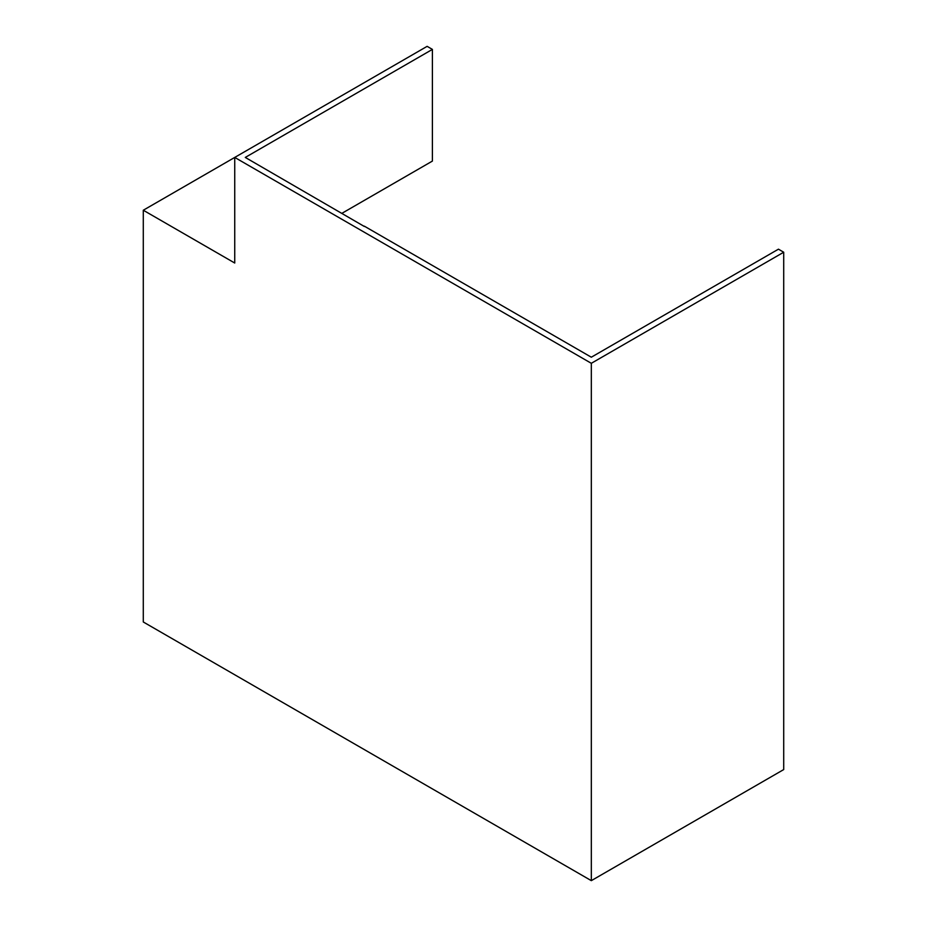 <?xml version="1.0" encoding="UTF-8"?>
<svg xmlns="http://www.w3.org/2000/svg" width="927" height="927" viewBox="0 0 927 927"><rect width="100%" height="100%" fill="white"/><g stroke="black" fill="none" stroke-linecap="round" stroke-linejoin="round"><path stroke-width="1.39" d="M364.323 226.153L591.322 357.208L778.448 249.178L783.709 252.225L591.322 363.303L234.74 157.428L427.127 46.35L432.399 49.398L245.284 157.428L364.323 226.466M783.709 252.225L783.709 769.572L591.322 880.65L143.291 621.982L143.291 210.232L234.74 263.025L234.74 157.428L143.291 210.232M591.322 363.303L591.322 880.65M432.399 49.398L432.399 161.078L342.005 213.268"/></g></svg>
